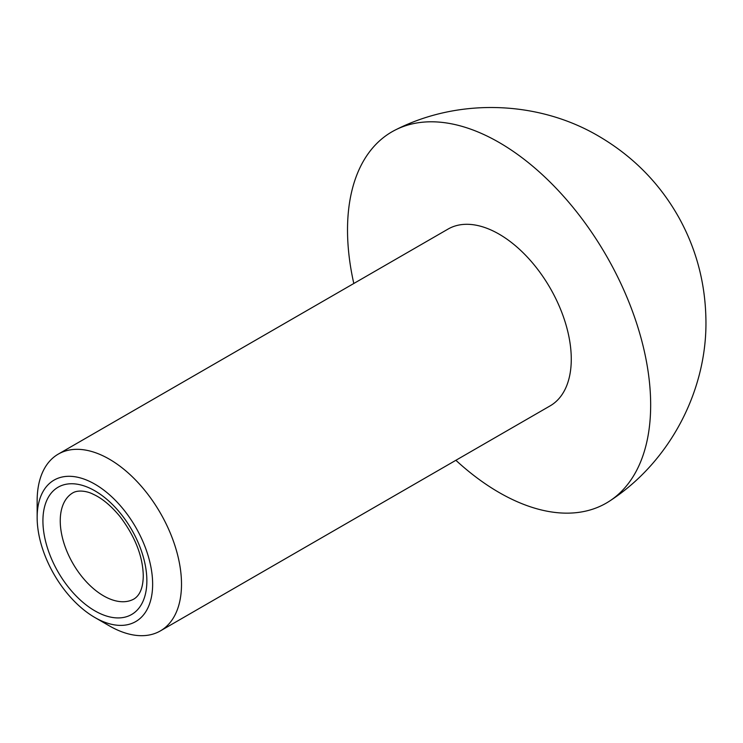 <?xml version="1.0" encoding="UTF-8"?>
<svg xmlns="http://www.w3.org/2000/svg" width="743" height="743" viewBox="0 0 743 743"><rect width="100%" height="100%" fill="white"/><g stroke="black" fill="none" stroke-linecap="round" stroke-linejoin="round"><path stroke-width="1.11" d="M152.64 584.174A81.665 47.143 -120 0 0 94.89 484.167A81.665 47.143 -120 0 0 37.15 517.5A81.665 47.143 -120 0 0 94.89 617.517A81.665 47.143 -120 0 0 152.64 584.174M94.89 617.517L109.323 625.847A102.079 58.929 -120 0 0 160.367 630.909A102.079 58.929 -120 0 0 181.506 584.174A102.079 58.929 -120 0 0 136.953 481.455A102.079 58.929 -120 0 0 58.288 454.103A102.079 58.929 -120 0 0 37.15 500.838L37.15 517.5M455.877 460.288A214.356 123.765 -120 0 0 610.244 500.643A214.356 123.765 -120 0 0 650.664 404.991A214.356 123.765 -120 0 0 499.092 142.452A214.356 123.765 -120 0 0 396.047 129.626A214.356 123.765 -120 0 0 353.807 283.492M160.367 630.909L550.126 405.873A102.079 58.929 -120 0 0 571.274 359.148A102.079 58.929 -120 0 0 526.713 256.428A102.079 58.929 -120 0 0 448.057 229.076L58.288 454.103M146.863 580.84A73.492 42.435 -120 0 0 68.904 483.869A73.492 42.435 -120 0 0 68.904 587.806A73.492 42.435 -120 0 0 146.863 580.84M72.935 492.795A61.242 35.358 -120 0 0 72.935 563.519A61.242 35.358 -120 0 0 134.177 598.877C140.083 595.059 143.111 587.379 143.269 575.844C142.87 556.405 135.18 536.725 120.19 516.784C111.134 505.788 102.116 498.265 93.135 494.216C88.259 491.541 78.73 489.461 72.935 492.795M396.047 129.626C459.193 97.732 538.573 100.686 598.784 136.22C633.036 156.299 659.738 183.419 678.898 217.588C695.857 248.236 704.847 281.281 705.85 316.741C708.265 388.227 670.92 460.994 610.244 500.643"/></g></svg>
